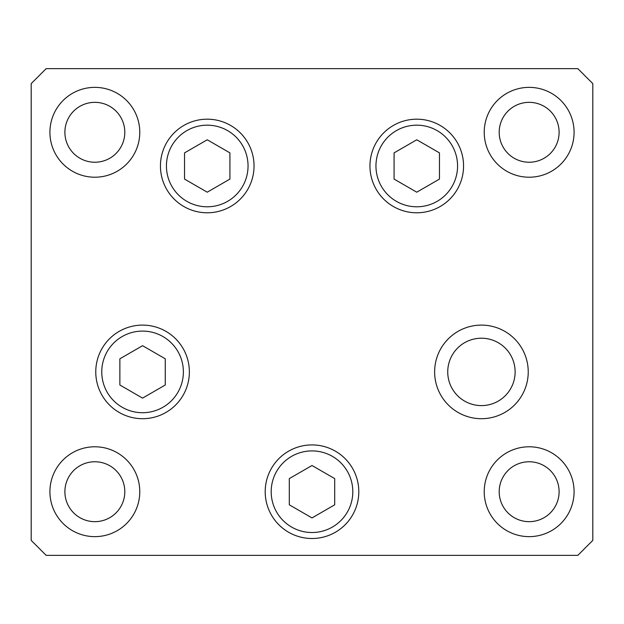 <?xml version="1.0" encoding="UTF-8"?>
<svg xmlns="http://www.w3.org/2000/svg" width="624" height="624" viewBox="0 0 624 624"><rect width="100%" height="100%" fill="white"/><g stroke="black" fill="none" stroke-linecap="round" stroke-linejoin="round"><path stroke-width="0.94" d="M416.762 139.776L394.072 152.88L394.072 179.088L416.762 192.192L439.46 179.088L439.46 152.88L416.762 139.776M207.238 192.192L229.928 179.088L229.928 152.88L207.238 139.776L184.54 152.88L184.54 179.088L207.238 192.192M142.568 345.696L119.87 358.8L119.87 385.008L142.568 398.112L165.266 385.008L165.266 358.8L142.568 345.696M288.6 532.241A46.8 46.8 0 0 1 271.471 468.312A46.8 46.8 0 0 1 335.4 451.183A46.8 46.8 0 0 1 352.529 515.112A46.8 46.8 0 0 1 288.6 532.241A46.8 46.8 0 0 0 352.529 515.112A46.8 46.8 0 0 0 335.4 451.183M289.302 478.608L289.302 504.816L312 517.92L334.698 504.816L334.698 478.608L312 465.504L289.302 478.608M447.736 371.904A33.696 33.696 0 0 0 481.432 405.6A33.696 33.696 0 0 0 515.128 371.904A33.696 33.696 0 0 0 481.432 338.208A33.696 33.696 0 0 0 447.736 371.904M254.038 165.984A46.8 46.8 0 0 1 207.238 212.784A46.8 46.8 0 0 1 160.438 165.984A46.8 46.8 0 0 1 207.238 119.184A46.8 46.8 0 0 1 254.038 165.984M463.562 165.984A46.8 46.8 0 0 1 416.762 212.784A46.8 46.8 0 0 1 369.962 165.984A46.8 46.8 0 0 1 416.762 119.184A46.8 46.8 0 0 1 463.562 165.984M528.232 371.904A46.8 46.8 0 0 1 481.432 418.704A46.8 46.8 0 0 1 434.632 371.904A46.8 46.8 0 0 1 481.432 325.104A46.8 46.8 0 0 1 528.232 371.904M358.8 491.712A46.8 46.8 0 0 1 312 538.512A46.8 46.8 0 0 1 265.2 491.712A46.8 46.8 0 0 1 312 444.912A46.8 46.8 0 0 1 358.8 491.712M189.368 371.904A46.8 46.8 0 0 1 142.568 418.704A46.8 46.8 0 0 1 95.768 371.904A46.8 46.8 0 0 1 142.568 325.104A46.8 46.8 0 0 1 189.368 371.904M49.92 132.288A44.928 44.928 0 0 0 94.848 177.216A44.928 44.928 0 0 0 139.776 132.288A44.928 44.928 0 0 0 94.848 87.36A44.928 44.928 0 0 0 49.92 132.288M484.224 491.712A44.928 44.928 0 0 0 529.152 536.64A44.928 44.928 0 0 0 574.08 491.712A44.928 44.928 0 0 0 529.152 446.784A44.928 44.928 0 0 0 484.224 491.712M49.92 491.712A44.928 44.928 0 0 0 94.848 536.64A44.928 44.928 0 0 0 139.776 491.712A44.928 44.928 0 0 0 94.848 446.784A44.928 44.928 0 0 0 49.92 491.712M484.224 132.288A44.928 44.928 0 0 0 529.152 177.216A44.928 44.928 0 0 0 574.08 132.288A44.928 44.928 0 0 0 529.152 87.36A44.928 44.928 0 0 0 484.224 132.288M559.104 132.288A29.952 29.952 0 0 1 529.152 162.24A29.952 29.952 0 0 1 499.2 132.288A29.952 29.952 0 0 1 529.152 102.336A29.952 29.952 0 0 1 559.104 132.288M64.896 491.712A29.952 29.952 0 0 0 94.848 521.664A29.952 29.952 0 0 0 124.8 491.712A29.952 29.952 0 0 0 94.848 461.76A29.952 29.952 0 0 0 64.896 491.712M499.2 491.712A29.952 29.952 0 0 0 529.152 521.664A29.952 29.952 0 0 0 559.104 491.712A29.952 29.952 0 0 0 529.152 461.76A29.952 29.952 0 0 0 499.2 491.712M124.8 132.288A29.952 29.952 0 0 1 94.848 162.24A29.952 29.952 0 0 1 64.896 132.288A29.952 29.952 0 0 1 94.848 102.336A29.952 29.952 0 0 1 124.8 132.288M31.2 540.384L46.176 555.36L577.824 555.36L592.8 540.384L592.8 83.616L577.824 68.64L46.176 68.64L31.2 83.616L31.2 540.384M457.571 165.984A40.81 40.81 0 0 0 416.762 125.174A40.81 40.81 0 0 0 375.952 165.984A40.81 40.81 0 0 0 416.762 206.794A40.81 40.81 0 0 0 457.571 165.984M166.429 165.984A40.81 40.81 0 0 0 207.238 206.794A40.81 40.81 0 0 0 248.048 165.984A40.81 40.81 0 0 0 207.238 125.174A40.81 40.81 0 0 0 166.429 165.984M183.378 371.904A40.81 40.81 0 0 0 142.568 331.094A40.81 40.81 0 0 0 101.759 371.904A40.81 40.81 0 0 0 142.568 412.714A40.81 40.81 0 0 0 183.378 371.904M332.405 456.37A40.81 40.81 0 0 0 276.658 471.307A40.81 40.81 0 0 0 291.595 527.054A40.81 40.81 0 0 0 347.342 512.117A40.81 40.81 0 0 0 332.405 456.37"/></g></svg>
